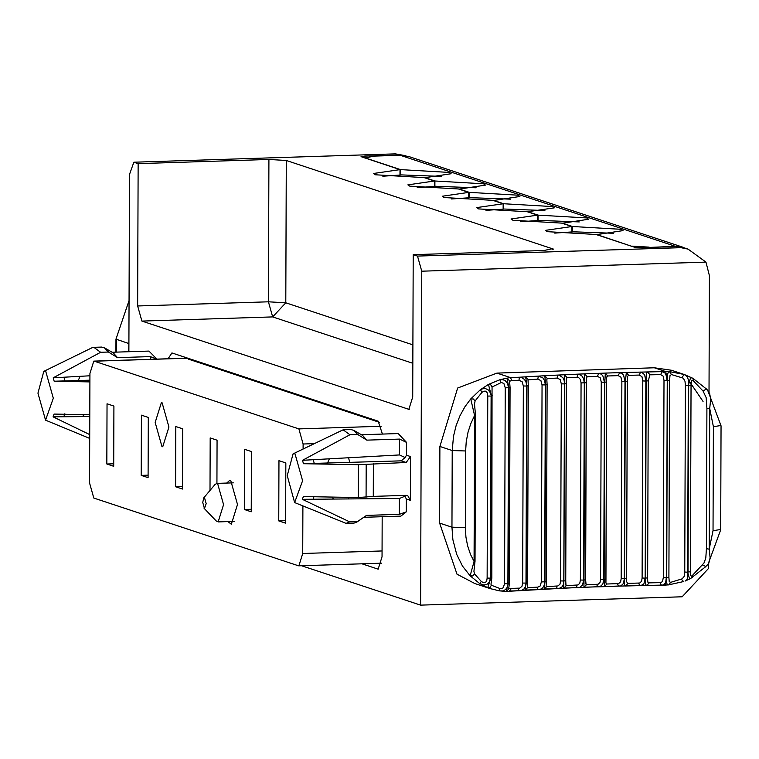 <?xml version="1.0" encoding="UTF-8"?>
<svg xmlns="http://www.w3.org/2000/svg" width="759" height="759" viewBox="0 0 759 759"><rect width="100%" height="100%" fill="white"/><g stroke="black" fill="none" stroke-linecap="round" stroke-linejoin="round"><path stroke-width="1.14" d="M128.926 338.931L128.688 351.73M571.906 231.742L613.68 233.288M537.524 220.366L579.288 221.913M503.141 208.991L544.905 210.537M468.749 197.606L510.522 199.162M434.366 186.23L476.14 187.786M399.984 174.855L441.757 176.401M382.821 176.221L399.984 175.044L400.002 169.627L361.047 156.648M417.203 187.596L434.366 186.42L434.385 181.012L424.072 177.597L375.42 174.779L373.494 173.479L400.002 169.627M451.596 198.972L468.749 197.795L468.768 192.388L458.455 188.972L409.803 186.154L407.877 184.854L434.385 181.012M485.978 210.347L503.141 209.18L503.16 203.763L476.643 207.605L478.568 208.915L527.22 211.723L537.543 215.139L511.025 218.99L512.961 220.29L561.613 223.108L571.925 226.514L545.417 230.366L547.343 231.666L595.995 234.484L634.676 247.282L641.621 247.681L675.624 246.599L684.182 247.832L688.09 249.123L675.624 246.599M520.361 221.723L537.524 220.556L537.543 215.139M554.744 233.108L571.906 231.931L571.925 226.514M562.134 223.279L588.642 219.237L586.716 217.937L538.065 215.12L538.046 220.537M538.065 215.12L527.752 211.714L554.26 207.862L552.334 206.562L503.682 203.744L503.663 209.161M596.517 234.654L623.025 230.613L621.099 229.313L572.447 226.505L572.428 231.912M572.447 226.505L562.134 223.089M631.754 246.314L596.517 234.465M214.531 367.043L214.522 367.773M509.773 381.027L506.955 378.21L508.881 387.745L510.067 387.507L509.574 381.236L512.088 380.468L510.228 377.508L500.115 379.652L488.445 384.415L491.405 395.847L492.268 395.505L491.405 395.847L490.769 578.301L487.733 587.694L479.688 583.557L483.749 584.999L486.861 584.449L489.242 582.058L490.475 578.13L487.136 578.121L486.718 580.844L485.333 582.646L483.502 582.703L481.32 581.47L479.688 583.557L470.134 575.815L474.071 561.47L470.504 554.421L467.591 545.759L465.931 537.078L465.362 527.619L451.956 527.192L439.622 523.103L456.984 574.174L474.792 583.519L490.162 588.604L499.365 590.853L499.707 588.434L491.358 585.227L490.978 584.278L491.841 578.064L492.05 387.014L490.826 384.87L488.445 384.415L480.362 389.718L470.751 398.911L464.944 406.739L459.926 415.837L456.093 425.704L453.521 436.197L452.222 450.542L451.956 527.192L452.886 539.706L456.709 554.383L462.478 566.072L470.134 575.815L472.715 575.986L474.489 573.87L473.92 571.347L475.03 561.252L475.542 415.277L474.508 404.149L475.087 400.98L473.331 398.987L470.751 398.911L474.584 415.496L474.071 561.47L474.764 561.119M512.088 380.468L518.976 380.268L519.403 377.232L510.228 377.508L496.917 373.105L457.639 388.039L439.888 446.463L452.222 450.542L465.628 450.969L465.362 527.619M496.917 373.105L654.296 367.773L671.402 370.24L684.248 374.491L669.504 371.616L665.738 371.559L667.351 380.648L666.706 582.542L667.104 584.43L668.072 584.98L683.185 581.641M688.432 379.984L703.043 401.435M691.032 385.506L688.669 385.752L688.024 572.03L690.386 571.783L691.051 384.386L691.686 380.506L693.517 381.009L692.92 378.38L683.394 374.206M475.087 400.98L481.974 392.318L480.362 389.718L482.686 388.769L485.343 388.561L487.99 389.699L489.934 392.128L491.405 395.847M649.894 374.823L647.674 371.91L646.431 373.333L646.184 376.274L645.501 583.861L646.374 585.464L662.303 585.151L664.296 584.477L665.709 582.21L666.298 577.732L663.309 577.561L662.493 581.574L660.709 582.627L648.755 582.874L647.892 582.2L647.636 580.018L648.309 380.79L649.894 374.823L660.681 374.614L662.057 371.625L626.346 372.432L625.34 381.597L624.515 585.028L625.122 585.995L640.843 585.597L643.898 583.908L645.169 578.149L642.105 577.997L641.621 581.233L639.714 583.026L627.541 583.386L626.63 581.603L627.304 379.823L627.589 376.284L628.642 375.344L626.346 372.432L605.331 373.086L604.8 382.251L604.117 579.335L604.591 586.584L620.89 585.939L623.443 583.51L624.306 578.69L621.175 578.548L620.653 581.792L618.651 583.595L606.64 584.022L605.938 583.026L606.602 378.788L606.783 376.929L607.712 375.98L605.331 373.086L584.705 373.855L583.956 587.352L600.094 586.612L602.826 584.174L603.766 579.345L600.578 579.221L600.018 582.476L598.12 584.231L586.119 584.781L585.616 579.876M660.681 374.614L663.214 376.179L664.002 380.373L663.309 577.561M649.173 582.855L646.934 585.407L661.146 585.132M668.764 584.857L670.719 582.324L669.239 581.726L668.897 577.466L666.554 577.722L665.169 585.104L661.317 585.123L659.96 582.637M663.992 380.477L666.981 380.648L666.535 376.274L665.036 373.048L662.057 371.625L665.738 371.559L654.296 367.773M671.44 374.548L669.504 371.616L668.262 372.233L667.493 374.709L667.351 380.648L669.58 380.382L669.979 375.667L671.44 374.548L683.299 378.172L684.997 381.293L685.405 385.373L688.309 385.563L688.451 380.136L687.265 376.692L684.286 374.5L692.55 378.153L691.335 377.802L690.329 378.456L688.309 385.563L687.654 572.22L684.751 572.03L684.163 576.442L682.113 578.861L670.719 582.324M693.052 378.447L706.325 388.921L703.09 391.075L706.155 397.621L706.904 408.333L709.722 408.541L710.661 399.101L709.618 393.352L706.325 388.921M693.517 381.009L703.09 391.075M481.974 392.318L483.948 391.17L485.798 391.179L487.117 392.621L487.771 396.056L491.111 396.065L490.475 578.13L491.633 577.95M685.168 581.052L686.648 579.99L687.701 577.646L687.654 572.22L689.238 577.855L690.633 578.5L705.49 566.85L708.754 563.377L710.101 557.941L709.285 549.184L706.42 548.681L705.804 557.998L703.991 563.007L691.648 576.252L690.586 575.464L690.386 571.783M692.844 575.237L692.673 577.153M702.483 564.952L705.709 566.47L705.453 566.878M683.527 581.489L681.259 579.193M681.971 377.346L684.248 374.491M705.709 566.47L708.005 564.43L720.689 529.839L721.05 425.827L707.711 390.287L706.25 388.798M628.642 375.344L639.296 375.069L640.539 372.071L641.801 372.308L644.628 374.794L645.852 381.075L648.309 380.79M639.647 585.578L625.596 585.939L627.921 583.367M647.332 585.398L639.799 585.569L638.566 583.092M639.296 375.069L641.943 376.625L642.788 380.914L645.852 381.075L645.169 578.149L647.626 577.865M607.712 375.98L618.196 375.639L619.629 372.669L622.162 373.618L623.642 375.335L624.989 381.606L627.304 381.322L627.313 379.595M605.094 586.555L604.268 586.65L606.982 584.003M604.591 586.584L618.433 586.147M626.052 585.92L618.566 586.138L617.465 583.671M618.196 375.639L620.947 377.185L621.858 381.473L624.989 381.606L624.306 578.69L626.621 578.396L626.611 580.075M586.252 378.997L587.153 376.73L584.705 373.855L564.506 374.737L563.766 588.234L579.705 587.409L582.589 584.952L583.614 580.113L580.379 580.018L579.781 583.263L577.988 584.98L566.015 585.654L565.74 580.777M587.153 376.73L597.437 376.341L598.747 373.352L601.128 374.121L602.836 375.771L604.458 382.27L606.631 381.986L606.602 379.016M492.05 387.014L501.301 382.498L503.872 383.456L505.238 387.783L508.881 387.745L508.198 583.775L506.984 587.646L505.38 589.734L502.676 590.948L499.365 590.853L506.149 591.432L559.117 588.462L562.144 586.792L563.406 584.411L563.89 581.005L565.74 580.673L566.309 379.272L567.02 377.603L578.472 377.413L580.493 379.557L581.062 382.934L586.309 382.716L586.252 379.007L585.644 579.838L586.327 382.754M584.534 587.305L583.69 587.419L586.422 584.753M596.716 584.364L597.561 586.84M597.675 586.83L604.268 586.65M597.437 376.341L600.293 377.868L601.27 382.147L604.458 382.27L603.766 579.345L605.929 579.032M567.02 377.603L564.506 374.737L544.81 375.733L545.674 384.908L544.99 581.982L544.061 589.231L546.641 586.612L546.101 585.986L546.423 581.726L541.357 581.935L540.18 585.976L537.941 587.105L527.334 587.732L527.6 582.836L526.3 583.092L524.905 590.341L527.533 587.703M577.087 377.147L577.931 374.13L581.574 375.487L583.624 378.675L584.297 383.039L583.614 580.113L585.616 579.8M576.356 585.17L577.087 587.646M577.182 587.637L578.187 587.646M557.068 588.567L564.411 588.178M563.766 588.234L566.29 585.625M546.822 379.879L547.106 384.652L546.831 379.547L547.372 378.58L544.81 375.733L525.645 376.844L526.983 386.008L526.3 583.092L522.657 583.064L521.955 586.327L519.773 588.13L508.739 588.481M547.372 378.58L557.182 378.077L557.893 375.05L559.355 375.269L562.884 377.678L564.117 380.382L564.582 383.921L566.47 383.646L566.309 379.31M557.182 378.077L560.208 379.566L561.309 383.845L564.582 383.921L563.89 581.005L560.616 580.92L559.981 584.174L557.931 585.957L546.641 586.612M557.144 588.557L556.461 586.1M528.264 379.68L525.645 376.844L519.403 377.232L522.173 377.811L524.573 379.566L526.148 382.489L526.67 386.027L528.292 385.762L528.027 379.832L537.799 379.111L538.368 376.094L542.846 377.887L544.582 380.572L545.351 384.927L547.03 384.585M537.799 379.111L540.901 380.591L542.049 384.86L545.351 384.927L544.668 582.001L544.146 585.417L542.628 587.997L540.313 589.335L537.562 589.601M537.619 589.591L537.068 587.143M507.078 591.318L506.206 591.394L508.198 583.775L509.384 583.538L508.739 588.386M506.206 591.394L509.042 588.747M509.479 591.005L511.367 588.491M509.754 591.014L518.615 590.749L518.245 588.291M518.615 590.749L521.424 590.474L524.023 588.918L525.427 586.527L525.987 583.111L526.67 386.027L523.34 385.98L522.657 583.064M518.976 380.268L522.145 381.73L523.34 385.98M500.418 382.621L500.115 379.652L503.122 379.766L505.285 380.724L507.486 383.342L508.577 387.811L507.894 583.747L504.555 583.718L503.236 587.76L501.538 588.576L499.707 588.434M490.162 588.604L487.733 587.694L490.115 587.39L491.358 585.227M475.267 415.145L474.584 415.496L475.267 415.145M481.32 581.47L474.489 573.87M439.622 523.103L439.888 446.463M313.913 443.654L303.116 444.006L303.097 448.958M302.898 505.978L302.727 553.491L382.062 550.958M303.116 444.006L298.866 428.892L381.246 426.264M379.595 422.393L188.403 359.13L190.433 359.064M187.852 358.21L94.277 361.199L298.866 428.892M94.277 361.199L93.793 361.123L89.932 373.466L89.553 482.952L93.803 498.056L298.382 565.759L298.875 565.825L302.727 553.491M155.168 422.45L161.344 402.716L162.122 402.83L168.925 427.004L162.749 446.738L161.971 446.624L155.168 422.45M226.694 483.066L229.92 480.21L230.698 480.333L237.501 504.498L231.324 524.241L227.928 521.594M106.829 464.005L113.708 466.282L113.916 406.065L107.038 403.788L106.829 464.005L113.717 463.787M141.212 475.381L148.09 477.658L148.299 417.441L141.421 415.164L141.212 475.381L148.1 475.162M175.595 486.756L182.473 489.033L182.682 428.816L175.803 426.539L175.595 486.756L182.483 486.538M203.744 497.876L202.748 502.496L204.446 508.539L206.182 503.634L204.484 497.591L203.744 497.876L215.006 484.498L216.932 483.379L217.065 440.192L210.186 437.915L210.006 490.437M244.36 509.517L251.238 511.794L251.447 451.567L244.578 449.3L244.36 509.517L251.248 509.298M278.752 520.892L285.621 523.169L285.839 462.952L278.961 460.675L278.752 520.892L285.631 520.674M709.02 391.843L709.418 275.697L705.965 262.121L421.757 271.191L417.507 256.087L413.209 254.663L412.716 396.995L408.854 409.329L141.895 321.085L137.645 305.972L268.42 301.807L268.914 159.466L286.295 160.472L553.453 249.113M128.878 351.721L129.495 174.485L133.84 162.217L138.138 163.64L137.645 305.972M301.56 565.74L420.6 605.132L421.757 271.191M382.175 516.718L382.043 556.745L378.181 569.079L377.688 569.013L378.665 568.975M361.986 563.814L377.688 569.013M168.118 358.751L171.904 352.935L378.21 421.198L382.413 434.072M401.198 460.846L303.458 463.711L358.343 464.698L406.179 462.497L401.198 460.846L405.078 457.525L399.538 454.935L399.595 439.091L406.53 442.383L398.219 433.569L361.417 434.736M373.39 463.54L373.276 496.386L406.065 495.342L407.735 495.58L410.363 500.352L410.515 456.557L406.179 462.497M364.054 517.296L400.856 516.12L406.293 511.851L399.329 514.346L399.386 498.492L302.357 499.327L349.614 521.841L346.104 523.378L294.634 502.562L302.594 480.722L294.995 453.73L293.078 453.863L287.234 475.637L294.634 502.562M112.133 352.252L148.935 351.085L156.904 359.111M675.292 246.296L400.221 155.282L408.769 156.515L683.84 247.529L675.292 246.296L649.135 247.443M631.763 246.125L649.135 247.13M400.221 155.282L374.064 156.117L365.288 157.948L400.524 169.618L400.505 175.025M361.322 156.828L364.832 156.098L398.836 155.007L395.401 153.868L405.894 155.747M405.031 155.595L398.836 155.007M399.386 498.492L404.945 496.225L404.623 495.39M303.458 463.711L302.499 460.305L399.538 454.935M410.363 500.352L406.34 499.014L404.945 496.225M406.53 442.383L406.492 455.22L405.078 457.525M353.732 430.315L362.641 435.448L366.806 440.135L357.764 434.518L353.732 430.315L350.962 429.566L343.115 429.812L349.918 434.765L302.499 460.305M399.595 439.091L366.806 440.135M373.276 496.386L358.229 497.543L303.344 496.557L302.357 499.327M358.343 464.698L358.229 497.543M293.078 453.863L343.115 429.812M349.918 434.765L357.764 434.518M89.723 434.603L53.073 416.843L89.78 416.539M89.904 381.91L54.174 381.227L89.913 380.183M89.923 375.781L63.936 377.223L64.97 380.914M53.073 416.843L54.06 414.072L89.79 414.756M117.522 357.65L113.357 352.963L104.448 347.831L108.48 352.034L117.522 357.65L150.31 356.597L150.301 359.32M156.79 359.121L150.31 356.597M552.761 249.569L552.77 248.648L543.985 250.489L413.209 254.663M420.6 605.132L682.151 596.783L708.403 568.576L708.413 563.928M705.965 262.121L688.09 249.123M366.075 497.297L366.189 464.451M313.22 459.707L314.254 463.398M314.141 496.244L313.078 499.242M54.174 381.227L53.215 377.821L100.634 352.28L93.831 347.328L91.83 347.85L43.794 371.379L45.72 371.236L53.31 398.238L45.549 420.154L37.95 393.153L43.794 371.379M53.215 377.821L63.936 377.223M63.794 416.757L64.857 413.759M100.634 352.28L108.48 352.034M93.831 347.328L101.678 347.081L104.448 347.831M424.594 177.767L451.102 173.735L449.176 172.426L400.524 169.618M493.359 200.518L519.877 196.486L517.951 195.186L469.299 192.369L469.28 197.786M458.977 189.143L485.485 185.111L483.559 183.801L434.907 180.993L434.888 186.401M434.907 180.993L424.594 177.578M469.299 192.369L458.977 188.953M503.682 203.744L493.359 200.329M417.507 256.087L679.068 247.738M357.461 521.594L366.54 515.389L356.664 522.201L357.461 521.594L349.614 521.841M346.104 523.378L353.95 523.122L356.664 522.201M133.84 162.217L395.401 153.868M503.16 203.763L492.838 200.348L444.186 197.539L442.26 196.23L468.768 192.388M138.138 163.64L268.914 159.466M233.317 482.857L216.932 483.379L217.605 483.483L223.563 504.631L218.156 521.907L216.163 520.911L204.076 508.283M366.54 515.389L399.329 514.346M115.918 352.138L115.966 339.14L128.717 343.504M116.336 352.119L116.383 339.425M706.904 408.333L706.42 548.681M668.897 577.466L669.58 380.382M685.405 385.373L684.751 572.03M709.229 548.89L709.722 408.541L713.394 426.691L713.033 530.702L709.229 548.89M666.554 577.722L667.246 380.648M642.788 380.914L642.105 577.997M621.858 381.473L621.175 578.548M584.923 587.181L597.456 586.821M601.27 382.147L600.578 579.221M581.062 382.934L580.379 580.018M566.47 383.646L565.74 580.673M564.819 588.035L577.001 587.627M545.199 589.003L556.992 588.548M561.309 383.845L560.616 580.92M526.139 590.066L537.495 589.591M542.049 384.86L541.357 581.935M505.238 387.783L504.555 583.718M487.771 396.056L487.136 578.121M465.628 450.969L466.235 441.634L468.047 432.146L470.789 423.655L474.584 415.496M720.272 529.564L713.033 530.702M720.633 425.552L713.394 426.691M406.492 455.22L410.515 456.557M406.34 499.014L406.293 511.851M364.832 156.098L364.823 157.995M408.37 409.262L409.338 409.224M348.305 498.948L348.96 497.401M349.823 462.354L348.495 457.743M286.295 160.472L285.792 302.803L412.896 344.861M412.83 363.286L272.671 316.911L268.42 301.807L285.792 302.803L272.671 316.911L141.895 321.085M115.966 339.14L129.058 300.573M665.169 585.104L669.182 584.819M627.304 381.322L626.621 578.396M606.631 381.986L605.9 581.84M585.644 579.838L585.54 583.282M565.787 580.73L565.588 584.629M547.106 384.652L546.423 581.726M528.292 385.762L527.6 582.836M510.067 387.507L509.384 583.538M583.69 587.419L578.197 587.646M690.88 578.386L685.073 581.09M187.606 358.134L93.793 361.123M381.473 563.187L298.875 565.825M329.378 458.806L327.537 463.009M331.892 497.126L333.827 499.071M80.093 376.322L78.253 380.525M82.608 414.642L84.543 416.587M89.704 438.408L45.35 420.078M218.156 521.907L234.55 521.386"/></g></svg>
